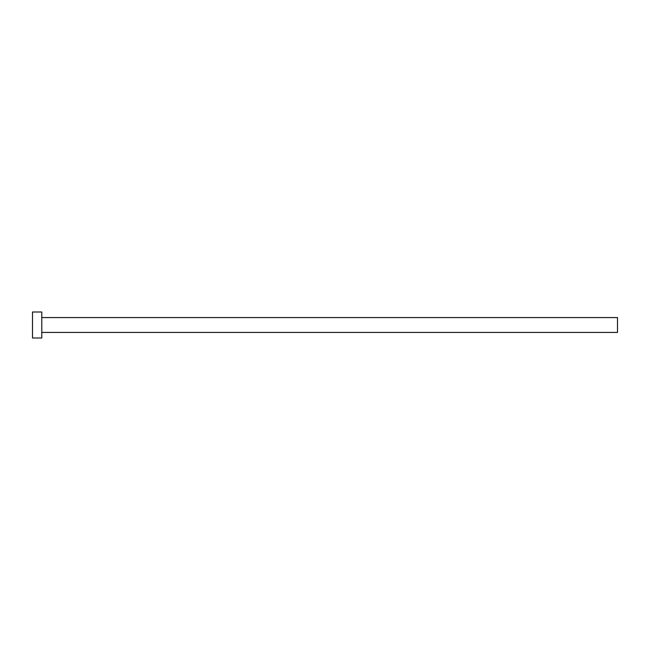 <?xml version="1.0" encoding="UTF-8"?>
<svg xmlns="http://www.w3.org/2000/svg" width="650" height="650" viewBox="0 0 650 650"><rect width="100%" height="100%" fill="white"/><g stroke="black" fill="none" stroke-linecap="round" stroke-linejoin="round"><path stroke-width="0.97" d="M41.787 317.574L617.5 317.574L617.5 332.426L41.787 332.426M41.787 325L41.787 338L32.5 338L32.5 312L41.787 312L41.787 325"/></g></svg>
